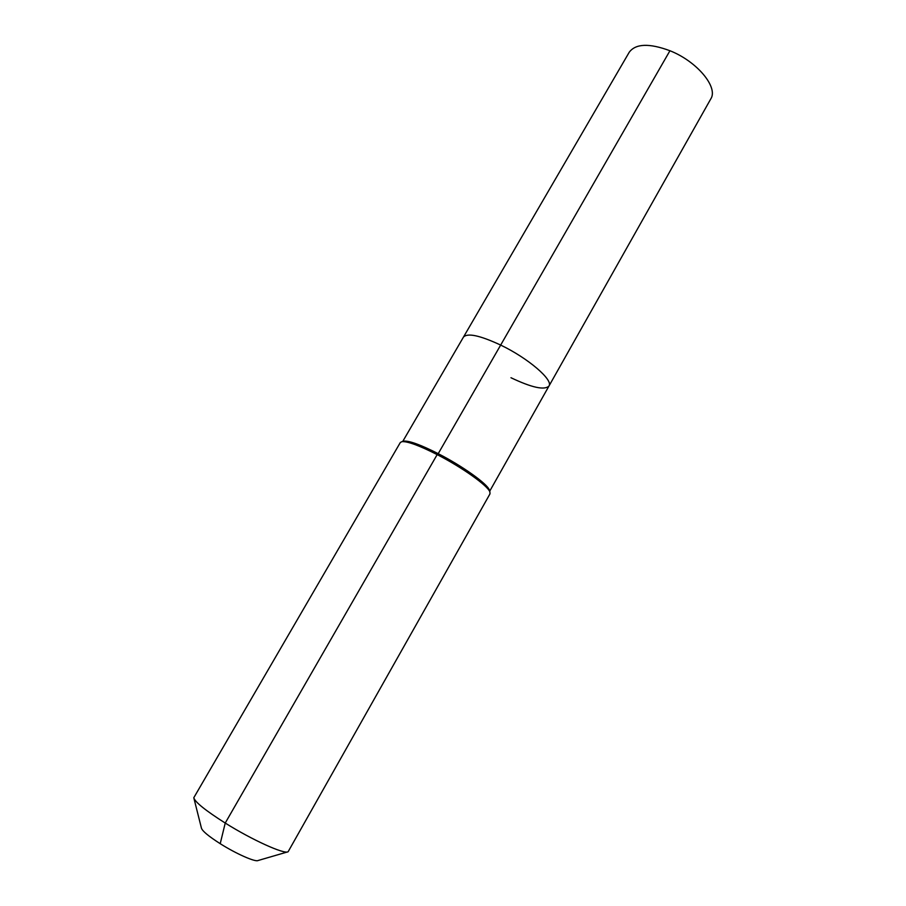 <?xml version="1.0" encoding="UTF-8"?>
<svg xmlns="http://www.w3.org/2000/svg" width="906" height="906" viewBox="0 0 906 906"><rect width="100%" height="100%" fill="white"/><g stroke="black" fill="none" stroke-linecap="round" stroke-linejoin="round"><path stroke-width="1.36" d="M402.74 441.437L629.228 52.242C635.672 43.567 649.251 43.069 669.942 50.736C697.167 61.461 718.549 87.418 710.768 98.935L548.957 386.058C544.449 390.395 531.788 387.621 510.973 377.734M402.796 441.573L404.053 441.109C409.546 440.735 420.928 444.914 438.21 453.668L500.667 345.073C479.863 335.401 467.462 332.751 463.464 337.089C467.462 332.751 479.863 335.401 500.667 345.073C528.187 358.21 553.645 380.169 548.957 386.058C553.645 380.169 528.187 358.21 500.667 345.073L669.942 50.736M193.952 798.413L201.426 828.084C202.276 831.017 208.539 836.215 220.215 843.69L225.232 823.056C205.526 810.553 195.05 802.116 193.782 797.744L400.327 442.502L401.97 441.63C407.609 441.245 419.342 445.571 437.168 454.608L438.21 453.668C462.468 466.08 487.439 483.94 489.308 489.942L489.523 490.701M437.168 454.608C462.219 467.428 488.006 485.843 489.908 491.992L489.987 493.861L288.108 851.765C284.393 854.528 252.219 839.998 225.232 823.056L437.168 454.608M220.215 843.69C236.126 853.769 255.367 862.263 258.074 860.519L287.451 851.957M489.682 491.233L548.957 386.058M489.308 489.942L489.908 491.992M404.053 441.109L401.97 441.63"/></g></svg>
